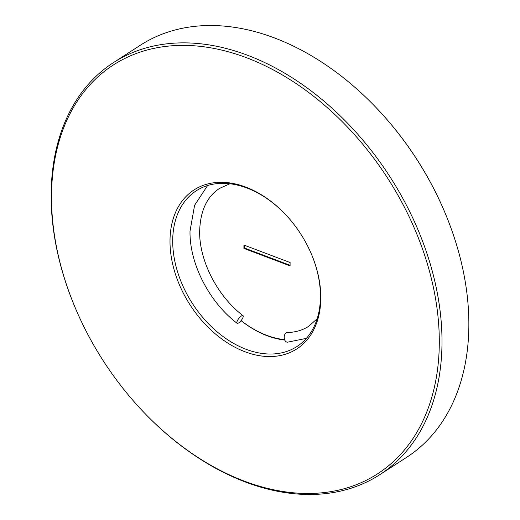 <?xml version="1.0" encoding="UTF-8"?>
<svg xmlns="http://www.w3.org/2000/svg" width="520" height="520" viewBox="0 0 520 520"><rect width="100%" height="100%" fill="white"/><g stroke="black" fill="none" stroke-linecap="round" stroke-linejoin="round"><path stroke-width="0.78" d="M439.296 342.791A243.393 168.981 -122.9 0 0 246.513 57.727A243.393 168.981 -122.9 0 0 51.513 196.072A243.393 168.981 -122.9 0 0 73.677 304.031A243.393 168.981 -122.9 0 0 143.325 411.794A243.393 168.981 -122.9 0 0 339.268 489.97A243.393 168.981 -122.9 0 0 439.296 342.791M73.677 304.031L73.483 303.55A245.33 170.319 57.1 0 1 51.142 194.733A245.33 170.319 57.1 0 1 113.412 62.634A245.33 170.319 57.1 0 1 325.091 102.109A245.33 170.319 57.1 0 1 442 342.622A245.33 170.319 57.1 0 1 379.73 474.721A245.33 170.319 57.1 0 1 143.683 412.165L143.325 411.794M376.318 107.835L376.675 108.206A243.393 168.981 57.1 0 1 446.322 215.969L446.518 216.45A245.33 170.319 -122.9 0 0 376.318 107.835A245.33 170.319 -122.9 0 0 140.27 45.279L113.412 62.634M379.73 474.721L406.588 457.366A245.33 170.319 -122.9 0 0 468.858 325.267A245.33 170.319 -122.9 0 0 446.518 216.45M320.808 297.96A94.653 65.715 57.1 0 1 244.972 351.76A94.653 65.715 57.1 0 1 170.001 240.903A94.653 65.715 57.1 0 1 208.904 183.671A94.653 65.715 57.1 0 1 285.103 214.071A94.653 65.715 57.1 0 1 312.189 255.977A94.653 65.715 57.1 0 1 320.808 297.96M285.279 214.26A92.723 64.376 -122.9 0 0 196.242 190.801A92.723 64.376 -122.9 0 0 172.705 240.734A92.723 64.376 -122.9 0 0 216.899 331.637A92.723 64.376 -122.9 0 0 296.901 346.554A92.723 64.376 -122.9 0 0 320.437 296.627A92.723 64.376 -122.9 0 0 312.091 255.736M241.072 320.651A92.723 64.376 -122.9 0 0 284.784 340.08M243.912 248.417L290.082 265.882L290.095 262.529L243.932 245.056L243.912 248.417L244.498 248.04L290.082 265.291M244.511 245.278L244.498 248.04M241.105 320.613A91.754 63.7 -122.9 0 0 266.591 335.283A91.754 63.7 -122.9 0 0 284.603 339.632M241.364 315.998A4.83 1.56 -52.1 0 1 242.996 315.633A4.83 1.56 -52.1 0 1 242.261 318.949A4.83 1.56 -52.1 0 1 238.693 322.894A4.83 1.56 -52.1 0 1 237.068 323.258A4.83 1.56 -52.1 0 1 237.803 319.943A4.83 1.56 -52.1 0 1 241.364 315.998M306.371 338.371L287.489 342.199A4.83 3.192 -91.1 0 1 284.284 338.364A4.83 3.192 -91.1 0 1 286.104 332.924A4.83 3.192 -91.1 0 1 287.307 332.54C295.432 332.339 302.543 330.265 308.646 326.313L317.155 318.767M229.899 183.755L219.525 188.409C206.889 196.697 200.272 210.958 199.667 231.186C199.062 260.293 217.353 296.225 242.996 315.633M207.597 185.536L194.603 205.257L190.008 231.133C189.456 263.562 209.112 301.971 237.068 323.258"/></g></svg>

